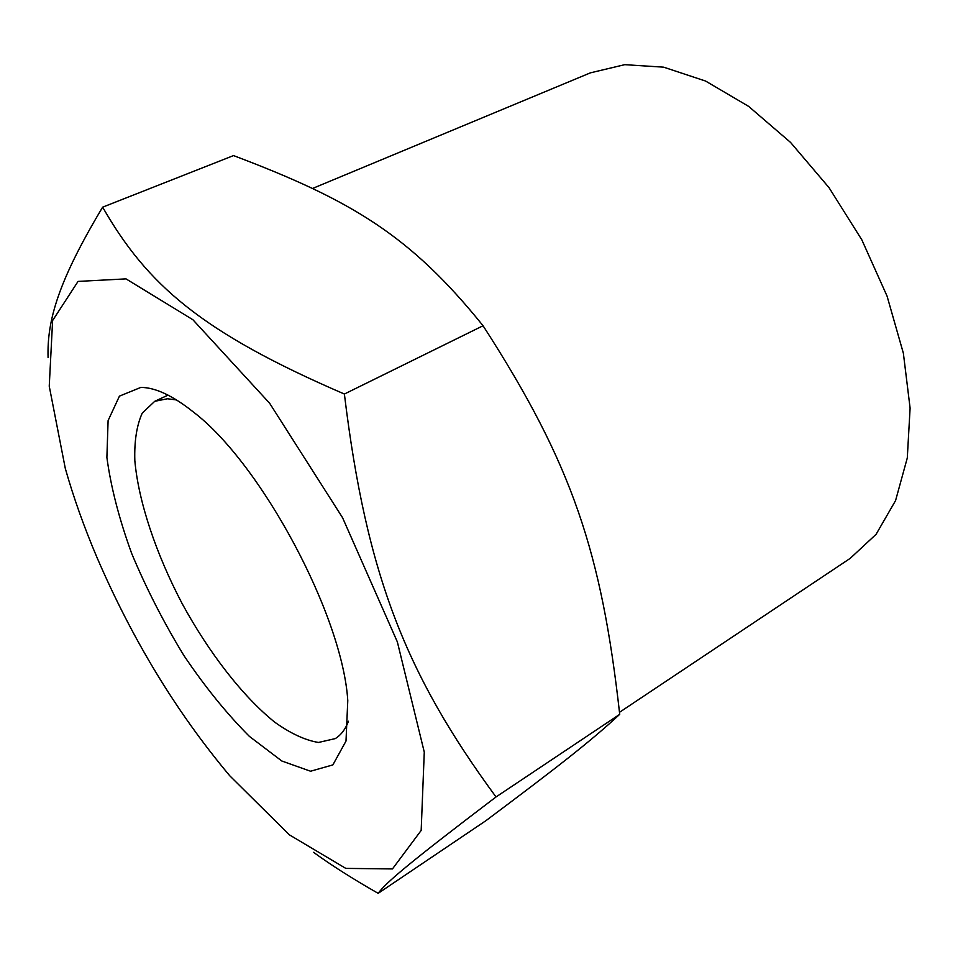 <?xml version="1.0" encoding="UTF-8"?>
<svg xmlns="http://www.w3.org/2000/svg" width="958" height="958" viewBox="0 0 958 958"><rect width="100%" height="100%" fill="white"/><g stroke="black" fill="none" stroke-linecap="round" stroke-linejoin="round"><path stroke-width="1.44" d="M348.473 721.242C345.383 729.337 340.976 735.121 335.252 738.606L318.487 742.462C305.255 740.271 290.729 733.553 274.922 722.32C242.793 696.562 209.036 652.901 182.14 603.588C156.034 553.868 138.431 501.549 134.827 460.535C134.252 441.147 136.719 425.34 142.239 413.114L154.741 401.306L167.446 398.767L176.535 399.941M140.826 387.415L119.439 396.133L108.098 420.586L106.889 457.445C110.841 486.88 119.115 518.925 131.713 553.556C146.382 588.571 163.77 622.556 183.876 655.5C205.024 686.886 226.866 713.842 249.403 736.391L281.808 760.999L310.56 771.226L332.869 764.903L346.006 741.073L347.778 700.573C342.593 615.623 261.139 463.421 193.348 411.988C172.763 395.618 155.256 387.427 140.826 387.415M96.734 556.897C132.228 639.453 176.571 712.417 229.776 775.788L289.28 834.777L345.802 868.391L392.457 868.93L421.173 830.43L424.274 752.102L397.354 641.908L342.581 517.739L269.653 403.282L192.905 319.744L126.013 278.874L78.053 281.413L52.618 320.523L49.241 386.194L65.3 468.438C73.479 497.298 83.957 526.78 96.734 556.897M378.171 893.335L485.886 820.707C556.945 767.514 590.87 741.169 619.718 714.321C601.576 552.85 572.824 464.678 483.06 325.756C410.359 235.428 351.107 200.03 233.536 155.591L102.638 207.167C146.969 284.31 200.27 331.887 344.389 394.037C366.507 576.129 406.396 674.923 496.016 796.96C408.252 863.577 386.194 882.462 378.171 893.335C353.298 879.193 331.755 865.517 313.553 852.321M48.08 357.597C46.918 320.487 58.402 281.029 102.638 207.167M344.389 394.037L483.06 325.756M496.016 796.96L619.718 714.321M312.739 188.379L590.415 72.844L624.748 64.665L663.643 67.168L705.567 81.047L748.617 106.362L790.554 142.419L829.041 187.672L861.841 239.859L887.06 296.106L903.37 353.239L910.1 408.132L907.286 457.984L895.574 500.567L876.079 534.324L850.225 558.346L619.515 712.297M168.045 395.127L154.741 401.306"/></g></svg>
